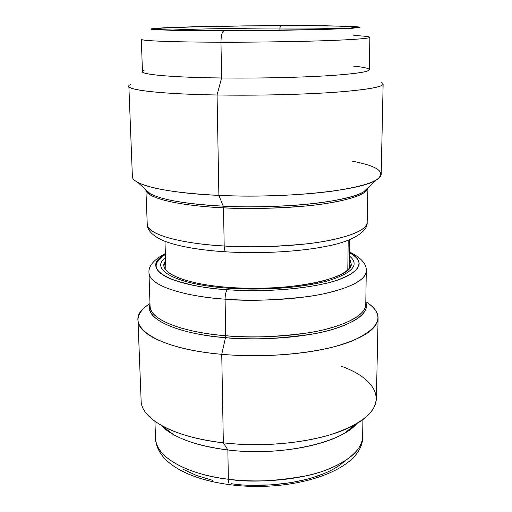 <?xml version="1.0" encoding="UTF-8"?>
<svg xmlns="http://www.w3.org/2000/svg" width="512" height="512" viewBox="0 0 512 512"><rect width="100%" height="100%" fill="white"/><g stroke="black" fill="none" stroke-linecap="round" stroke-linejoin="round"><path stroke-width="0.77" d="M279.904 28.019C305.907 27.968 326.214 28.186 340.826 28.672C326.214 28.186 305.907 27.968 279.904 28.019L280.454 25.69C325.702 25.542 362.49 26.31 355.635 27.59C351.187 28.947 284.813 30.618 225.299 30.662L309.152 29.683L339.488 28.736L349.178 28.224L356.416 27.245L339.123 26.131L297.459 25.683L244.813 25.939L194.893 26.835L161.389 28.147L154.586 29.094L156.954 29.536L188.026 30.496L225.299 30.662C184.864 30.656 161.555 30.214 155.379 29.338C145.792 27.712 218.656 25.811 280.454 25.69L279.904 28.019C239.021 28.102 192.365 28.973 170.202 30.163C192.365 28.973 239.021 28.102 279.904 28.019L279.91 30.221L279.904 28.019M224.077 30.771L174.509 30.426L152.57 29.523L151.328 28.87L158.061 28.154C173.594 27.187 204.736 26.419 231.437 26.042L325.773 25.779L352.742 26.445L359.501 27.014L358.541 27.712L331.334 29.197L284.864 30.259L224.077 30.771C222.099 31.622 221.062 35.437 220.973 42.208C221.062 35.437 222.099 31.622 224.077 30.771L185.357 30.598L153.254 29.594L150.874 29.133L158.061 28.154L192.845 26.797L244.461 25.875L298.854 25.606L342.022 26.074L360.115 27.219L352.749 28.237L342.746 28.762L311.296 29.747L224.077 30.771M141.312 39.309C141.92 41.376 189.901 42.214 220.973 42.208C172.141 42.138 140.461 40.819 141.312 39.309L142.464 71.68C141.67 74.605 173.152 77.434 221.574 77.978L220.973 42.208L221.574 77.978C165.901 77.363 134.406 73.766 143.936 70.47M130.79 84.461C119.315 88.909 153.811 93.99 217.069 94.982L221.574 77.978L217.069 94.982C162.765 94.118 127.994 90.189 128.864 86.246L132.384 176.48C131.712 184.646 165.862 193.107 218.88 195.398L217.069 94.982L218.88 195.398C177.235 193.184 150.157 188.813 137.645 182.278L150.253 193.722C161.894 199.936 186.221 204.083 223.245 206.163L218.88 195.398L223.245 206.163C242.246 207.315 266.381 207.008 295.635 205.242C324 203.206 352.858 198.202 363.629 191.859L368.307 187.462M145.914 189.786C147.104 191.77 148.55 193.082 150.253 193.722L145.498 189.402L150.253 193.722C164.288 201.357 198.522 205.05 223.245 206.163L223.507 207.821L223.245 206.163C281.619 209.242 348.838 201.779 363.629 191.859C365.318 191.187 366.739 189.85 367.891 187.846M367.834 188.32C366.733 195.61 339.277 202.848 306.893 205.901C273.146 208.595 245.35 209.235 223.507 207.821C177.754 205.69 147.046 197.971 145.984 190.253C149.043 200.845 194.106 206.675 223.507 207.821L224.192 245.99L223.507 207.821C256.947 209.44 295.104 207.93 322.861 204C351.085 199.661 366.074 194.432 367.834 188.32M145.914 190.144L147.251 224.365C146.784 233.715 177.446 243.334 224.192 245.99C194.451 244.608 148.32 237.261 147.251 224.365C146.854 230.074 153.734 237.651 167.974 242.381C182.323 247.117 201.6 250.266 225.811 251.834C260.371 253.946 299.738 251.744 326.822 246.208C353.984 241.139 368.077 230.733 367.162 222.445C367.526 231.11 340.851 239.955 308.262 243.686C274.253 246.957 246.234 247.731 224.192 245.99C224.301 249.248 224.832 251.187 225.779 251.821C224.832 251.187 224.301 249.248 224.192 245.99C257.984 247.987 296.582 246.15 324.186 241.37C352.23 236.083 366.554 229.779 367.162 222.445L367.904 188.211M226.298 251.866L225.779 251.821L226.298 251.866M347.795 270.042L348.198 240.282L347.795 270.042M349.459 259.181L351.149 263.77C354.074 278.189 289.651 292.198 229.933 287.475C261.818 289.734 298.33 287.174 321.984 281.229C345.824 274.624 354.982 267.277 349.459 259.181M228.922 288.23L229.933 287.475L228.922 288.23C264.141 290.746 304.621 287.507 328.8 280.538C352.896 272.781 359.795 264.621 349.504 256.045C359.795 264.621 352.896 272.781 328.8 280.538C304.621 287.507 264.141 290.746 228.922 288.23L227.277 289.715L228.922 288.23C175.68 284.666 149.126 269.325 165.491 257.651C149.126 269.325 175.68 284.666 228.922 288.23M349.549 252.806C365.626 261.862 361.536 270.989 337.267 280.179C312.518 288.435 266.874 292.582 227.277 289.715C207.162 288.653 188.173 284.998 170.31 278.765C153.254 271.45 151.616 263.334 165.389 254.413C140.128 266.886 165.638 285.568 227.277 289.715C225.894 291.418 225.165 294.566 225.094 299.174C225.165 294.566 225.894 291.418 227.277 289.715C249.99 291.411 288.947 291.392 323.629 283.898C358.861 276.365 368.205 261.638 349.549 252.806M147.725 305.114C120.787 322.394 150.221 348.192 221.741 354.31L225.478 337.651C260.992 340.672 301.709 337.722 329.158 330.406C356.89 322.278 369.107 312.96 365.805 302.438C371.014 314.464 347.021 328.077 313.274 333.926C277.856 339.053 248.589 340.288 225.478 337.651L225.677 335.718C179.814 331.994 149.638 318.931 150.067 306.291L148.986 272.877C150.022 288.486 195.706 297.446 225.094 299.174C178.867 295.872 148.499 284.192 148.986 272.877C148.301 266.074 153.76 259.635 165.363 253.562M150.067 306.291C151.162 323.725 196.525 333.76 225.677 335.718L225.094 299.174L225.677 335.718C247.277 338.125 274.746 337.178 308.077 332.87C340.006 327.949 366.163 316.109 365.773 304.41L366.272 270.982C365.709 279.84 351.578 287.443 323.878 293.773C296.614 299.494 258.49 301.645 225.094 299.174C246.874 301.306 274.56 300.429 308.16 296.538C340.352 292.09 366.688 281.459 366.272 270.982C366.81 264.141 361.242 257.798 349.562 251.955M365.773 304.41C365.197 314.304 351.162 322.771 323.674 329.805C296.621 336.16 258.81 338.509 225.677 335.718L225.478 337.651C174.694 333.523 144.096 318.08 150.01 304.32C143.885 323.565 194.106 335.757 225.478 337.651L221.741 354.31C170.771 349.901 137.613 334.733 137.984 320.211C137.946 314.266 141.946 308.717 149.984 303.578M137.984 320.211L141.126 400.768C140.915 418.643 173.504 437.306 223.341 442.822L221.741 354.31L223.341 442.822C197.325 439.654 176.8 433.933 161.766 425.658L173.517 434.624C186.944 442.054 205.062 447.174 227.859 449.978L223.341 442.822L227.859 449.978C195.123 445.651 172.838 437.402 161.011 425.235C164.109 428.55 168.275 431.68 173.517 434.624M228.352 479.232L227.859 449.978L228.352 479.232C200.486 476.435 156.947 462.547 155.533 438.477C155.373 455.936 184.506 473.965 228.352 479.232C228.435 482.31 228.902 484.122 229.747 484.666C228.902 484.122 228.435 482.31 228.352 479.232C260.045 483.174 296.147 480.096 322.061 471.482C348.41 461.933 361.926 450.33 362.618 436.666C362.842 452.838 337.664 468.998 307.13 475.629C275.264 481.408 249.005 482.605 228.352 479.232M169.869 431.898L169.587 432.256L169.869 431.898M230.221 484.73L229.747 484.666L230.221 484.73M251.277 485.222L271.571 484.864L291.245 482.65L309.331 478.707L325.005 473.274M183.238 469.325L196.576 475.514L212.851 480.397M231.373 483.699C256.934 488.038 317.901 485.203 344.717 461.146M356.909 423.526C341.018 443.142 280.346 456.614 227.859 449.978C270.611 455.238 320.704 447.59 344.57 433.133C349.76 430.093 353.869 426.893 356.909 423.526M341.312 366.227C378.022 379.322 390.022 404.518 356.166 423.962C329.53 440.064 272.154 448.742 223.341 442.822C259.482 446.957 300.806 443.731 330.33 434.746C360.288 424.794 375.635 412.781 376.365 398.72L378.099 318.112C377.427 329.549 361.792 339.354 331.181 347.533C301.011 354.912 258.701 357.626 221.741 354.31C268.102 358.528 321.76 352.883 351.104 341.414C379.814 328.666 385.478 315.923 368.096 303.187M365.811 301.69C373.939 306.694 378.035 312.166 378.099 318.112M165.587 260.787C156.422 271.616 183.181 284.339 229.933 287.475C190.163 284.774 163.59 275.008 163.987 265.402L165.587 260.787M352.634 161.229C378.963 166.368 386.765 172.691 376.032 180.198C360.397 190.605 284.698 198.662 218.88 195.398C257.299 197.126 301.376 195.411 332.71 191.104C364.48 186.342 380.64 180.742 381.19 174.304L383.136 84.026C382.656 87.13 366.17 89.914 333.677 92.365C301.606 94.598 256.416 95.642 217.069 94.982C260.582 95.712 310.88 94.336 343.162 91.648C375.494 88.678 388.173 85.555 381.178 82.278M353.408 66.086C360.563 66.803 365.357 67.61 367.795 68.518C373.44 70.925 361.792 73.222 332.851 75.405C304.083 77.382 259.923 78.432 221.574 77.978C256.55 78.394 296.57 77.568 325.107 75.891C354.074 74.054 368.8 71.994 369.286 69.702L369.869 37.312C369.414 38.496 354.579 39.622 325.376 40.691C296.608 41.677 256.237 42.272 220.973 42.208C243.981 42.317 273.248 41.978 308.774 41.184C342.803 40.333 370.451 38.701 369.869 37.312C369.6 36.608 364.256 36.013 353.843 35.526M164.973 241.293L165.882 269.971M350.982 274.899L350.995 274.221M154.925 421.35L155.533 438.477C156.826 462.349 187.59 479.142 229.773 484.672C293.792 493.178 363.718 470.208 362.618 436.666L362.931 419.539M348.16 430.899L348.166 430.285M169.888 432.454L169.869 431.84M356.166 423.962L344.57 433.133M349.734 239.68L349.331 268.371M376.032 180.198L363.629 191.859"/></g></svg>
